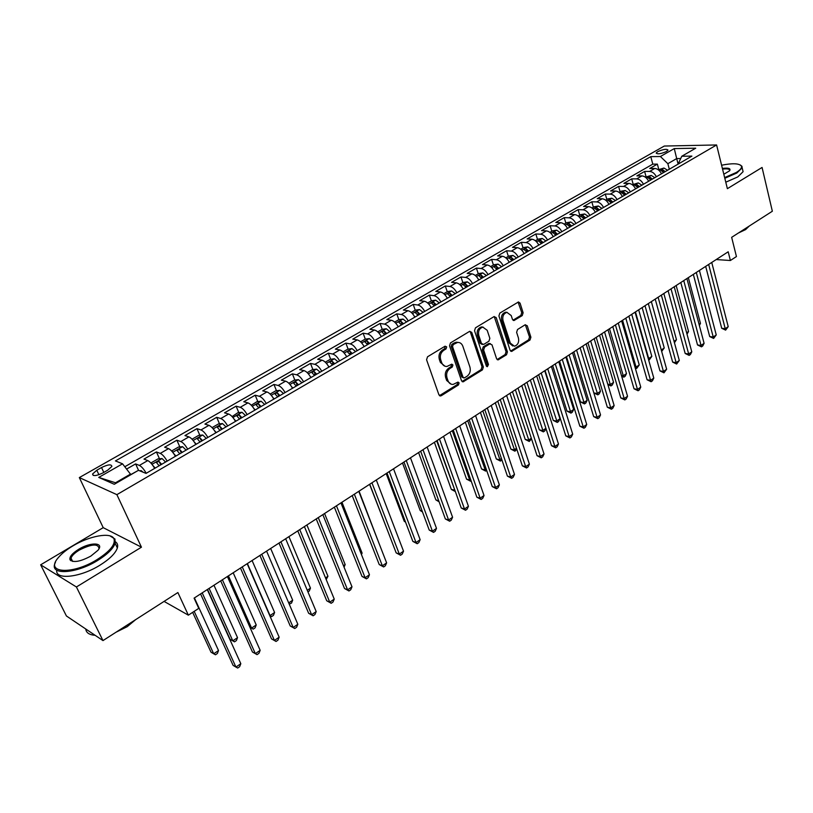<?xml version="1.0" encoding="UTF-8"?>
<svg xmlns="http://www.w3.org/2000/svg" width="813" height="813" viewBox="0 0 813 813"><rect width="100%" height="100%" fill="white"/><g stroke="black" fill="none" stroke-linecap="round" stroke-linejoin="round"><path stroke-width="1.22" d="M446.683 346.877L445.067 346.196L427.536 356.785L426.571 359.763L438.929 394.833L441.246 395.738L458.451 384.945L459.111 382.893L457.993 382.09L453.136 384.417C450.737 384.529 449.02 383.299 447.993 380.718L446.987 377.821C446.002 373.868 447.018 370.738 450.036 368.411L452.262 367.039L452.932 364.986L451.784 364.163L446.987 366.45C444.528 366.582 442.77 365.322 441.713 362.679L440.697 359.742C439.691 355.759 440.717 352.608 443.766 350.301L446.012 348.94L446.683 346.877M444.985 366.226L440.382 362.425L439.355 359.509C438.359 355.515 439.376 352.375 442.424 350.068L444.67 348.706L445.077 346.186M71.737 559.618L70.761 560.675M657.717 151.645L656.162 153.027C657.473 154.419 660.908 153.911 666.487 151.503L668.022 150.131C666.701 148.738 663.266 149.246 657.717 151.645M522.22 315.607L523.125 312.781L520.066 303.147L518.481 301.958L499.843 313.096L498.918 315.952L510.097 350.261L511.621 351.409L530.005 340.027L530.899 337.222L527.251 325.759L525.147 324.794L517.525 329.509L516.621 332.344L518.46 338.056C519.202 342.334 517.861 345.058 514.446 346.206L510.34 343.116L503.003 320.556C502.241 316.277 503.552 313.554 506.946 312.375L511.214 315.546L512.434 319.326L513.999 320.505L522.22 315.607L520.838 315.424L521.743 312.609L518.084 302.08M76.412 586.976L141.452 547.19L103.221 527.657L40.65 564.811L76.412 586.976L102.977 640.593L177.884 592.545L188.352 615.167L198.768 608.358L194.083 598.134L728.194 251.786L730.389 260.506L736.436 256.552L731.659 237.335L772.35 211.238L762.066 167.458L727.381 188.677L716.599 144.958L116.879 494.65L79.328 477.587L664.302 146.045L716.599 144.958M141.452 547.19L116.879 494.65M471.753 332.405L469.497 331.43L450.483 342.913L449.538 345.86L461.52 380.687L463.105 381.836L482.434 369.885L483.369 366.998L471.753 332.405L469.772 331.298M475.473 327.822L494.019 316.613L496.204 317.598L507.424 351.927L506.509 354.773L498.095 359.874L496.591 358.716L491.997 344.834L489.802 343.879L484.568 347.11L483.633 349.997L488.471 364.488L487.383 366.663L486.296 365.86L474.528 330.718L475.473 327.822M102.977 640.593L66.422 615.98L40.65 564.811M658.784 169.439L657.371 164.114L649.739 168.494L654.76 168.474L649.638 171.431C652.372 171.645 654.628 173.423 656.386 176.746M646.061 176.787L644.628 171.431L636.894 175.882L641.894 175.893L636.691 178.89C639.425 179.124 641.681 180.913 643.459 184.266M633.175 184.236L631.701 178.86L623.856 183.362L628.835 183.413L623.571 186.451C626.284 186.705 628.551 188.514 630.349 191.888M620.095 191.797L618.591 186.39L610.634 190.964L615.604 191.045L610.248 194.124C612.961 194.388 615.228 196.228 617.047 199.622M606.833 199.459L605.289 194.033L597.22 198.667L602.169 198.779L596.742 201.909C599.445 202.193 601.711 204.053 603.541 207.467M593.368 207.244L591.803 201.787L583.612 206.492L588.541 206.634L583.033 209.805C585.726 210.11 587.992 211.99 589.842 215.435M579.72 215.13L578.114 209.652L569.801 214.419L574.71 214.602L569.12 217.823C571.803 218.148 574.08 220.049 575.95 223.514M565.858 223.138L564.222 217.63L555.797 222.477L560.675 222.691L555.005 225.953C557.667 226.299 559.954 228.219 561.834 231.715M551.803 231.268L550.127 225.729L541.57 230.648L546.427 230.892L540.665 234.215C543.328 234.581 545.614 236.522 547.515 240.038M537.535 239.51L535.828 233.951L527.139 238.941L531.966 239.225L526.123 242.599C528.775 242.985 531.052 244.947 532.982 248.483M523.054 247.884L521.306 242.294L512.485 247.355L517.292 247.68L511.357 251.105C513.989 251.512 516.275 253.504 518.216 257.06M508.349 256.38L506.56 250.76L497.617 255.902L502.383 256.268L496.357 259.743C498.979 260.18 501.275 262.182 503.237 265.77M493.42 265.008L491.601 259.357L482.505 264.581L487.251 264.987L481.133 268.514C483.735 268.971 486.032 271.003 488.013 274.621M478.268 273.768L476.398 268.097L467.17 273.392L471.886 273.849L465.666 277.426C468.258 277.904 470.554 279.967 472.556 283.605M462.871 282.67L460.971 276.959L451.591 282.345L456.276 282.843L449.965 286.481C452.536 286.979 454.833 289.072 456.855 292.731M447.241 291.704L445.3 285.963L435.778 291.44L440.422 291.979L434.01 295.668C436.561 296.196 438.868 298.31 440.91 301.999M431.368 300.881L429.376 295.109L419.701 300.668L424.315 301.257L417.791 305.007C420.331 305.566 422.638 307.7 424.701 311.42M415.23 310.2L413.207 304.408L403.37 310.048L407.943 310.688L401.327 314.499C403.848 315.088 406.144 317.253 408.238 320.993M398.848 319.672L396.774 313.848L386.785 319.59L391.317 320.271L384.59 324.143C387.09 324.753 389.397 326.948 391.5 330.718M382.212 329.326L380.067 323.442L369.925 329.275L374.417 330.007L367.578 333.95C370.057 334.59 372.364 336.806 374.488 340.606M367.09 344.001L366.887 343.452M365.301 339.143L363.106 333.188L352.791 339.123L357.232 339.905L350.281 343.909C352.74 344.58 355.047 346.826 357.202 350.657M352.293 353.513L349.692 350.952L347.303 351.724L350.19 354.732L349.753 353.482M348.116 349.123L345.86 343.106L335.373 349.123L339.773 349.966L332.7 354.041C335.139 354.742 337.446 357.019 339.621 360.87M332.781 364.854L332.344 363.706M330.647 359.265L328.32 353.177L317.659 359.305L322.009 360.2L314.824 364.336C317.243 365.067 319.55 367.374 321.745 371.267M315.058 375.149L314.661 374.132M312.893 369.58L310.495 363.421L299.662 369.651L303.96 370.596L296.654 374.813C299.042 375.576 301.349 377.913 303.574 381.825M297.04 385.626L296.715 384.793M294.845 380.067L292.375 373.838L281.349 380.169L285.597 381.175L278.168 385.464C280.526 386.256 282.833 388.634 285.089 392.577M276.481 390.738L273.94 384.427L262.731 390.87L266.918 391.937L259.357 396.297C261.695 397.13 264.001 399.529 266.278 403.512M257.812 401.592L255.191 395.199L243.788 401.744L247.924 402.882L240.231 407.313C242.538 408.187 244.845 410.626 247.142 414.63M238.819 412.638L236.116 406.154L224.52 412.821L228.595 414.02L220.77 418.532C223.047 419.437 225.343 421.906 227.67 425.951M219.51 423.868L216.715 417.303L204.906 424.091L208.921 425.351L200.963 429.945C203.199 430.89 205.506 433.39 207.854 437.465M199.856 435.301L196.97 428.644L184.958 435.555L188.911 436.886L180.801 441.561C183.006 442.546 185.303 445.087 187.691 449.183M179.856 446.937L176.878 440.199L164.653 447.221L168.525 448.634L160.273 453.38C162.448 454.406 164.744 456.987 167.163 461.123M159.5 458.786L156.421 451.947L143.972 459.101L147.783 460.585C149.938 461.632 152.234 464.233 154.663 468.39M102.956 472.892L107.712 470.168L111.869 466.449C111.493 464.06 108.038 464.426 101.534 467.536L96.798 470.229L92.58 473.999C92.946 476.398 96.401 476.022 102.956 472.892M657.371 164.114L652.788 164.145L650.786 156.635L115.436 460.92L122.539 463.817L130.893 474.69M650.786 156.635L660.4 156.513L674.272 148.586L695.725 148.19L681.782 156.248L691.883 156.116L146.035 473.4L138.464 470.31L114.298 484.274L98.739 477.414L122.539 463.817M138.545 470.341L135.608 463.908L139.379 465.422C141.523 466.489 143.81 469.101 146.249 473.268M156.421 451.947L160.273 453.38M176.878 440.199L180.801 441.561M196.97 428.644L200.963 429.945M216.715 417.303L220.77 418.532M236.116 406.154L240.231 407.313M255.191 395.199L259.357 396.297M273.94 384.427L278.168 385.464M292.375 373.838L296.654 374.813M310.495 363.421L314.824 364.336M328.32 353.177L332.7 354.041M345.86 343.106L350.281 343.909M363.106 333.188L367.578 333.95M380.067 323.442L384.59 324.143M396.774 313.848L401.327 314.499M413.207 304.408L417.791 305.007M429.376 295.109L434.01 295.668M445.3 285.963L449.965 286.481M460.971 276.959L465.666 277.426M476.398 268.097L481.133 268.514M491.601 259.357L496.357 259.743M506.56 250.76L511.357 251.105M521.306 242.294L526.123 242.599M535.828 233.951L540.665 234.215M550.127 225.729L555.005 225.953M564.222 217.63L569.12 217.823M578.114 209.652L583.033 209.805M591.803 201.787L596.742 201.909M605.289 194.033L610.248 194.124M618.591 186.39L623.571 186.451M631.701 178.86L636.691 178.89M644.628 171.431L649.638 171.431M652.788 164.145L124.836 466.733M135.608 463.908L126.655 469.05M677.991 163.586L676.69 158.576L667.849 163.687L669.312 169.236M130.598 474.05L115.517 482.77L116.31 483.115M103.221 527.657L79.328 477.587M716.202 259.56L730.389 260.506M164.074 601.396L188.352 615.167M680.603 158.535L676.69 158.576L674.272 148.586M678.113 164.124L681.782 156.248M175.415 456.317C173.017 452.201 170.72 449.64 168.525 448.634M195.801 444.477C193.423 440.382 191.126 437.851 188.911 436.886M215.831 432.831C213.484 428.776 211.177 426.286 208.921 425.351M235.506 421.398C233.189 417.374 230.882 414.915 228.595 414.02M254.835 410.159C252.548 406.165 250.241 403.736 247.924 402.882M273.839 399.112C271.572 395.148 269.266 392.76 266.918 391.937M292.517 388.258C290.271 384.325 287.975 381.958 285.597 381.175M310.881 377.578C308.666 373.675 306.359 371.348 303.96 370.596M328.93 367.09C326.745 363.218 324.438 360.911 322.009 360.2M346.694 356.765C344.519 352.923 342.212 350.657 339.773 349.966M364.153 346.612C362.009 342.801 359.702 340.566 357.232 339.905M381.327 336.633C379.204 332.842 376.907 330.637 374.417 330.007M398.228 326.806C396.124 323.046 393.827 320.871 391.317 320.271M414.854 317.141C412.78 313.411 410.474 311.257 407.943 310.688M431.215 307.639C429.162 303.93 426.855 301.806 424.315 301.257M447.292 298.219L447.323 298.269C445.28 294.601 442.983 292.497 440.422 291.979M463.166 289.062C461.154 285.414 458.857 283.331 456.276 282.843M478.766 279.997C476.774 276.369 474.477 274.316 471.886 273.849M494.131 271.064C492.16 267.467 489.863 265.434 487.251 264.987M509.253 262.274C507.302 258.697 505.015 256.695 502.383 256.268M524.151 253.615C522.22 250.069 519.934 248.087 517.292 247.68M538.816 245.089C536.905 241.563 534.619 239.611 531.966 239.225M553.267 236.695C551.377 233.189 549.09 231.258 546.427 230.892M567.504 228.412C565.624 224.937 563.348 223.026 560.675 222.691M581.529 220.262C579.669 216.807 577.393 214.917 574.71 214.602M595.35 212.234C593.51 208.799 591.234 206.929 588.541 206.634M608.967 204.317C607.138 200.902 604.872 199.063 602.169 198.779M622.392 196.512C620.583 193.128 618.317 191.299 615.604 191.045M635.614 188.829C633.825 185.455 631.569 183.657 628.835 183.413M648.652 181.248C646.884 177.905 644.628 176.116 641.894 175.893M661.508 173.779C659.75 170.456 657.504 168.687 654.76 168.474M667.849 163.687L660.4 156.513M115.517 482.77L98.739 477.414M451.124 384.163L446.662 380.454L445.656 377.557C444.66 373.614 445.676 370.484 448.695 368.157L450.92 366.785L451.591 364.742M439.477 395.646L457.109 384.671L457.77 382.628M462.058 381.51L481.083 369.63L482.007 366.754L470.392 332.202M453.217 344.57L452.546 346.633L463.034 377.181L464.142 377.984L466.916 376.378C469.884 374.071 470.879 370.972 469.924 367.07L462.841 346.247C461.794 343.553 460.026 342.293 457.546 342.446L453.217 344.57L451.865 344.346L451.205 346.399L452.546 346.633M463.593 377.882L461.682 376.917L451.205 346.399M458.126 342.405L456.205 342.222L454.213 342.934L455.565 343.147M451.865 344.346L454.213 342.934M497.119 359.549L505.137 354.549L506.052 351.704L494.223 316.511M490.066 343.757L488.44 343.665L483.207 346.897L482.282 349.773L487.119 364.244L488.471 364.488M486.489 366.246L487.119 364.244M487.19 330.302L482.841 327.121C479.335 328.32 477.973 331.084 478.776 335.423L481.459 343.472L483.674 344.427L488.918 341.206L489.843 338.33L487.19 330.302M483.125 327.1L481.479 326.928C477.973 328.117 476.621 330.881 477.414 335.22L478.776 335.423M482.333 344.529L480.097 343.259L477.414 335.22M513.003 320.21L520.838 315.424M507.149 312.355L505.574 312.202C502.18 313.381 500.869 316.094 501.631 320.363L503.003 320.556M512.84 346.013L508.968 342.903L501.631 320.363M510.615 351.084L528.623 339.824L529.517 337.019L525.32 324.702M139.612 470.778L141.198 470.636L143.139 472.211M137.295 470.981L130.842 474.568M192.661 612.352L211.024 652.199L213.717 653.815L218.524 650.552L194.419 597.921M194.185 611.356L213.717 653.815L215.475 654.78L217.386 653.479L218.524 650.552M200.567 593.937L233.097 665.38L235.933 667.077L202.203 592.87M240.821 663.703L239.632 666.69L237.681 668.042L235.933 667.077L240.821 663.703L207.285 589.577M72.794 545.96C66.392 549.791 61.524 553.734 58.18 557.789C44.451 573.317 72.499 575.076 97.082 559.598C110.101 551.224 115.72 544.273 113.952 538.734C111.076 531.926 89.501 535.797 72.794 545.96M109.928 535.858L114.968 539.029L115.131 543.277C113.261 548.623 107.458 554.334 97.702 560.421C76.727 573.602 50.193 575.523 54.756 563.907L55.508 562.068M78.709 549.273C90.731 541.793 104.714 542.444 97.916 550.33L90.843 556.092C80.396 561.651 73.465 562.901 70.04 559.852C69.207 556.966 72.103 553.44 78.709 549.273M98.912 548.877L99.013 548.572C98.241 543.409 91.666 543.907 79.308 550.076C74.715 552.891 71.951 555.584 71.016 558.145L71.087 560.137L72.885 561.458M131.493 622.301L125.568 626.101M95.111 635.299C89.278 634.872 86.168 632.778 85.772 629.008M135.741 619.577L127.224 626.671L116.056 632.199M115.436 541.783C117.489 543.186 118.129 545.238 117.357 547.962C115.507 553.328 109.725 559.059 99.999 565.157C80.375 577.515 54.989 580.279 56.758 570.167M724.647 177.59L736.273 172.478C740.491 169.856 742.157 167.681 741.283 165.933C738.926 163.322 732.361 163.088 721.598 165.222M740.348 165.019L741.964 166.299L742.157 167.813L736.842 173.006L724.82 178.281M722.381 168.423C728.611 167.671 731.019 168.454 729.617 170.791L723.824 174.246M729.596 170.821L729.678 170.578C729.759 168.992 727.381 168.504 722.554 169.114M751.151 224.835L747.96 226.878M749.108 226.207L745.592 229.601L738.489 232.955M742.635 169.805L743.092 171.695L737.787 176.919L725.785 182.193M152.559 465.117L155.181 468.085M151.675 463.969L151.665 462.536L157.895 458.939L162.082 458.552L165.578 462.038M207.518 589.425L230.079 639.303L232.813 640.847L237.528 637.646L213.971 585.238M161.635 464.325L159.053 461.398L156.34 462.384L159.145 465.778M159.053 461.398L160.761 464.843M209.114 588.388L232.813 640.847L234.5 641.843L230.079 639.303M237.528 637.646L236.39 640.563L234.5 641.843M173.484 453.278L175.893 456.042M172.346 451.815L172.285 450.615L178.403 447.079L182.6 446.672L186.116 450.107M182.234 452.353L179.653 449.457L176.97 450.422L179.785 453.776M179.653 449.457L181.329 452.882M228.423 575.868L251.583 628.103L256.227 624.953L233.199 572.779M249.896 627.199L253.209 629.13L249.916 627.26M256.227 624.953L255.069 627.87L253.209 629.13M194.033 441.662L196.238 444.213M192.63 439.874L192.549 438.908L198.555 435.433L202.752 435.006L206.278 438.38M202.478 440.595L199.876 437.74L197.244 438.685L200.059 441.998M199.876 437.74L201.522 441.144M247.396 563.561L270.038 615.583L274.601 612.484L252.091 560.523M269.662 615.39L271.613 616.62L269.764 615.624M274.601 612.484L273.432 615.38L271.613 616.62M214.215 430.25L216.228 432.597M212.549 428.136L212.447 427.404L218.351 423.99L222.437 423.553L226.085 426.866M222.356 429.04L219.754 426.225L217.152 427.14L219.988 430.412M219.754 426.225L221.37 429.61M288.706 602.911L292.68 600.207L270.668 548.48M292.68 600.207L291.501 603.094L289.204 604.069M289.702 604.313L289.143 603.927M220.699 580.878L252.467 652.016L255.353 653.652L222.406 579.771M260.16 650.329L258.951 653.306L257.03 654.638L255.353 653.652L260.16 650.329L227.406 576.529M257.03 654.638L252.467 652.016M240.475 568.053L271.512 638.876L274.438 640.451L242.264 566.895M279.154 637.189L277.934 640.166L276.054 641.467L274.438 640.451L279.154 637.189L247.162 563.714M276.054 641.467L271.512 638.876M259.916 555.452L290.231 625.959L293.198 627.484L261.756 554.253M297.832 624.272L296.603 627.24L294.753 628.52L293.198 627.484L297.832 624.272L266.583 551.123M294.753 628.52L290.231 625.959M279.011 543.064L308.635 613.266L311.633 614.73L280.922 541.824M316.196 611.579L314.956 614.526L313.127 615.787L311.633 614.73L316.196 611.579L285.658 538.755M313.127 615.787L308.635 613.266M234.053 419.041L235.861 421.185M232.091 416.581L237.813 412.75L242 412.282L245.556 415.555M241.888 417.689L239.286 414.915L236.715 415.809L239.561 419.041M239.286 414.915L240.872 418.268M307.273 590.299L310.464 588.134L288.93 536.631M310.464 588.134L309.265 591.021L307.954 591.915M297.782 530.889L326.724 600.777L329.763 602.189L299.753 529.609M334.245 599.09L332.995 602.037L331.206 603.276L329.763 602.189L334.245 599.09L304.408 526.59M331.206 603.276L326.724 600.777M253.534 408.024L255.17 409.965M251.278 405.22L256.938 401.693L261.125 401.216L264.692 404.427M261.085 406.53L258.483 403.787L255.943 404.661L258.798 407.852M258.483 403.787L260.038 407.13M325.525 577.911L327.954 576.265L306.897 524.974M327.954 576.265L326.186 579.517M316.227 518.928L344.519 588.5L347.588 589.862L318.269 517.607M351.999 586.813L350.738 589.75L348.97 590.97L347.588 589.862L351.999 586.813L322.842 514.639M348.97 590.97L344.519 588.5M272.68 397.191L274.133 398.939M270.14 394.061L275.729 390.829L279.916 390.331L283.493 393.502M279.946 395.565L277.345 392.862L274.845 393.716L277.7 396.866M277.345 392.862L278.879 396.185M343.482 565.726L345.159 564.578L324.57 513.521M345.159 564.578L344.062 567.179M334.367 507.17L362.019 576.427L365.118 577.748L336.46 505.808M369.458 574.74L368.177 577.667L366.45 578.866L365.118 577.748L369.458 574.74L340.962 502.891M366.45 578.866L362.019 576.427M291.501 386.541L292.782 388.106M288.839 383.258L294.215 380.149L298.401 379.641L301.979 382.75M298.493 384.783L295.891 382.12L293.422 382.953L296.288 386.063M295.891 382.12L297.395 385.413M361.124 553.744L362.1 553.084L341.958 502.241M362.1 553.084L361.46 554.578M352.202 495.605L379.234 564.557L382.364 565.818L354.356 494.213M386.622 562.87L385.342 565.777L383.645 566.956L382.364 565.818L386.622 562.87L358.777 491.337M383.645 566.956L379.234 564.557M309.997 376.073L311.105 377.445M307.223 372.628L312.385 369.651L316.562 369.122L320.159 372.191M316.724 374.183L314.133 371.551L311.684 372.364L314.56 375.443M314.133 371.551L315.607 374.834M378.482 541.956L359.061 491.154M369.742 484.223L396.165 552.87L399.325 554.09L371.948 482.8M403.522 551.184L402.232 554.09L400.555 555.249L399.325 554.09L403.522 551.184L376.297 479.975M400.555 555.249L396.165 552.87M328.178 365.779L329.133 366.968M325.291 362.181L330.251 359.316L334.428 358.777L338.035 361.795M369.6 484.324L388.268 532.363M334.661 363.757L332.06 361.165L329.641 361.958L332.527 364.996M332.06 361.165L333.513 364.427M386.998 473.044L412.831 541.377L416.012 542.545L389.244 471.581M420.138 539.69L418.837 542.586L417.191 543.724L416.012 542.545L420.138 539.69L393.533 468.806M417.191 543.724L412.831 541.377M346.053 355.657L346.856 356.673M343.066 351.917L347.822 349.163L352.009 348.604L355.606 351.582M386.185 473.562L404.254 521.326L405.392 521.722M349.692 350.952L351.125 354.194M405.545 522.109L404.254 521.326M403.959 462.038L429.223 530.066L432.435 531.194L406.266 460.544M436.49 528.379L435.189 531.265L433.563 532.383L432.435 531.194L436.49 528.379L410.474 457.81M433.563 532.383L429.223 530.066M363.635 345.698L364.295 346.531M360.545 341.806L365.118 339.163L369.285 338.604L372.903 341.531M402.506 462.983L420.189 510.534L422.221 511.204M369.641 343.432L367.039 340.901L364.681 341.663L367.567 344.631M367.039 340.901L368.441 344.123M422.486 511.936L420.189 510.534M420.656 451.215L445.351 518.938L448.593 520.015L423.004 449.691M452.587 517.251L451.276 520.117L449.68 521.224L448.593 520.015L452.587 517.251L427.15 446.998M449.68 521.224L445.351 518.938M380.921 335.891L381.439 336.572M377.74 331.867L382.12 329.336L386.287 328.757L389.905 331.643M418.583 452.556L435.88 499.904L438.746 500.818M386.703 333.513L384.102 331.013L381.764 331.755L384.671 334.692M384.102 331.013L385.484 334.224M439.101 501.804L435.88 499.904M437.079 440.565L461.235 507.983L464.497 509.019L439.477 439.01M468.43 506.296L467.109 509.151L465.534 510.249L464.497 509.019L468.43 506.296L443.552 436.368M465.534 510.249L461.235 507.983M397.923 326.247L398.309 326.765M394.651 322.09L398.858 319.661L403.024 319.072L406.642 321.918M434.396 442.302L451.337 489.436L454.843 490.127M403.482 323.757L400.89 321.287L398.583 322.019L401.49 324.915M400.89 321.287L402.242 324.478M436.693 440.809L455.28 491.367M455.361 491.57L451.337 489.436M453.248 430.077L476.865 497.2L480.148 498.196L455.687 428.502M484.03 495.513L482.698 498.359L481.154 499.436L480.148 498.196L484.03 495.513L459.701 425.9M481.154 499.436L476.865 497.2M411.297 312.477L415.321 310.149L419.488 309.55L423.116 312.344M449.975 432.201L466.56 479.131L469.701 480.036L470.615 479.416M420.006 314.153L417.415 311.714L415.128 312.436L418.034 315.292M417.415 311.714L418.746 314.885M452.313 430.687L469.701 480.036L470.697 481.276L466.56 479.131M469.152 419.762L492.261 486.581L495.564 487.536L471.642 418.156M499.375 484.894L498.044 487.729L496.519 488.786L495.564 487.536L499.375 484.894L475.585 415.595M496.519 488.786L492.261 486.581M427.679 303.005L431.53 300.78L435.687 300.17L439.315 302.924M465.321 422.252L481.55 468.969L484.711 469.853L486.144 468.877M436.256 304.702L433.664 302.304L431.408 302.995L434.325 305.83M433.664 302.304L434.975 305.454M467.699 420.707L485.666 471.103L481.55 468.969M486.672 470.422L485.666 471.103M484.812 409.61L507.414 476.123L510.737 477.038L487.333 407.974M514.497 474.436L513.155 477.272L511.651 478.308L510.737 477.038L514.497 474.436L491.225 405.453M511.651 478.308L507.414 476.123M443.796 293.686L447.485 291.562L451.632 290.932L455.27 293.656M480.432 412.455L496.316 458.969L499.497 459.812L501.428 458.502M452.262 295.404L449.67 293.026L447.435 293.717L450.351 296.511M449.67 293.026L450.961 296.166M482.841 410.89L500.412 461.073L496.316 458.969M501.926 459.975L500.412 461.073M500.229 399.61L522.342 465.829L525.686 466.703L502.79 397.953M529.385 464.142L528.033 466.967L526.56 467.983L525.686 466.703L529.385 464.142L506.621 395.474M526.56 467.983L522.342 465.829M459.66 284.52L463.197 282.477L467.333 281.847L470.971 284.53M495.31 402.801L510.869 449.111L514.07 449.924L516.479 448.278M468.003 286.247L465.422 283.91L463.207 284.58L466.134 287.345M465.422 283.91L466.682 287.019M497.759 401.216L514.944 451.195L510.869 449.111M516.824 449.294L514.944 451.195M515.412 389.773L537.037 455.687L540.401 456.53L518.003 388.086M544.039 454.01L542.688 456.815L541.234 457.821L540.401 456.53L544.039 454.01L521.773 385.647M541.234 457.821L537.037 455.687M475.28 275.495L478.654 273.544L482.79 272.904L486.428 275.546M509.975 393.289L525.198 439.406L528.43 440.179L531.306 438.217M483.511 277.243L480.93 274.926L478.735 275.577L481.662 278.31M480.93 274.926L482.17 278.016M512.454 391.683L529.263 441.469L525.198 439.406M531.499 438.786L529.263 441.469M530.35 380.078L551.519 445.697L554.893 446.5L532.982 378.37M558.48 444.02L557.129 446.815L555.696 447.811L554.893 446.5L558.48 444.02L536.692 375.962M555.696 447.811L551.519 445.697M490.666 266.603L493.877 264.743L498.013 264.093L501.651 266.694M524.415 383.929L539.334 429.833L542.566 430.575L545.909 428.309M498.776 268.361L496.194 266.075L494.03 266.725L496.956 269.428M496.194 266.075L497.424 269.154M526.936 382.293L543.369 431.876L539.334 429.833M545.95 428.451L544.771 430.92L543.369 431.876M545.076 370.535L565.777 435.859L569.171 436.632L547.738 368.807M572.708 434.183L571.346 436.967L569.933 437.943L569.171 436.632L572.708 434.183L551.397 366.439M569.933 437.943L565.777 435.859M505.808 257.853L508.877 256.075L512.993 255.414L516.641 257.985M538.653 374.691L553.257 420.402L556.509 421.114L559.964 418.766L544.74 370.748M513.806 259.632L511.235 257.365L509.09 257.995L512.017 260.668M511.235 257.365L512.434 260.424M541.204 373.045L557.281 422.425L553.257 420.402M559.964 418.766L558.653 421.48L557.281 422.425M559.568 361.135L579.832 426.164L583.236 426.906L562.271 359.387M586.722 424.488L585.36 427.262L583.968 428.227L583.236 426.906L586.722 424.488L565.868 357.049M583.968 428.227L579.832 426.164M520.716 249.235L523.643 247.538L527.759 246.867L531.397 249.408M552.677 365.596L566.976 411.114L570.248 411.785L573.653 409.478L558.744 361.673M528.613 251.024L526.041 248.788L523.918 249.408L526.844 252.05M526.041 248.788L527.22 251.827M555.259 363.929L570.98 413.106L566.976 411.114M573.653 409.478L572.342 412.181L570.98 413.106M573.846 351.877L593.673 416.612L597.098 417.313L576.58 350.098M600.533 414.945L599.161 417.709L597.789 418.654L597.098 417.313L600.533 414.945L580.126 347.801L593.846 392.913L597.138 393.533L600.451 391.287L586.153 343.899M597.789 418.654L593.673 416.612M535.401 240.739L538.186 239.134L542.291 238.453L545.94 240.953M566.498 356.633L580.502 401.947L583.795 402.587L587.149 400.311L572.545 352.72M543.196 242.548L540.625 240.333L538.521 240.953L541.458 243.554M540.625 240.333L541.793 243.361M569.11 354.946L584.486 403.919L580.502 401.947M587.149 400.311L585.827 403.014L584.486 403.919M587.911 342.751L607.321 407.201L610.756 407.872L590.675 340.962M614.14 405.535L612.768 408.289L611.417 409.224L610.756 407.872L614.14 405.535L594.171 338.696M611.417 409.224L607.321 407.201M549.873 232.386L552.525 230.851L556.62 230.16L560.259 232.63M557.555 234.195L554.994 232.01L552.911 232.609L555.838 235.191M554.994 232.01L556.143 235.018M582.769 346.094L597.809 394.864L593.846 392.913M600.451 391.287L599.13 393.97L597.809 394.864M601.772 333.767L620.766 397.923L624.211 398.563L604.567 331.958M627.545 396.256L626.173 399L624.841 399.925L624.211 398.563L627.545 396.256L608.002 329.722M624.841 399.925L620.766 397.923M564.12 224.144L566.641 222.691L570.726 222L574.374 224.429M571.702 225.973L569.141 223.819L567.078 224.408L570.015 226.959M569.141 223.819L570.279 226.807M596.224 337.365L610.309 384.59L613.561 382.374L599.557 335.2M607.748 384.143L610.309 384.59L610.939 385.941L607.88 384.579M613.561 382.374L612.24 385.057L610.939 385.941M615.421 324.915L634.018 388.777L637.483 389.397L618.246 323.086M640.766 387.12L639.384 389.854L638.073 390.758L637.483 389.397L640.766 387.12L621.64 320.881M638.073 390.758L634.018 388.777M578.165 216.034L580.553 214.652L584.638 213.951L588.277 216.339M585.645 217.874L583.094 215.73L581.051 216.309L583.988 218.839M583.094 215.73L584.201 218.707M609.496 328.757L623.286 375.779L626.498 373.604L612.778 326.623M621.447 375.474L623.286 375.779L623.886 377.141L621.701 376.358M626.498 373.604L625.177 376.267L623.886 377.141M628.886 316.186L647.077 379.762L650.552 380.352L631.731 314.336M653.794 378.106L652.412 380.83L651.111 381.724L650.552 380.352L653.794 378.106L635.075 312.172M651.111 381.724L647.077 379.762M591.996 208.037L594.262 206.726L598.338 206.014L601.976 208.382M599.384 209.886L596.833 207.772L594.811 208.341L597.748 210.841M596.833 207.772L597.931 210.73M622.575 320.271L636.081 367.1L639.252 364.946L625.817 318.178M634.933 366.917L636.081 367.1L636.66 368.462L635.309 368.238M639.252 364.946L636.66 368.462M642.148 307.588L659.953 370.88L663.438 371.439L645.014 305.718M666.64 369.224L663.977 372.821L663.438 371.439L666.64 369.224L648.307 303.584M663.977 372.821L659.953 370.88M605.634 200.15L607.768 198.921L611.843 198.199L615.471 200.537M612.921 202.02L610.38 199.927L608.368 200.486L611.305 202.955M610.38 199.927L611.457 202.874M635.471 311.907L648.703 358.523L651.833 356.399L638.672 309.844M648.215 358.452L649.252 359.895L648.591 359.803M651.833 356.399L649.252 359.895M655.217 299.113L672.656 362.12L676.152 362.649L658.113 297.233M679.302 360.474L676.65 364.041L676.152 362.649L679.302 360.474L661.365 295.129M676.65 364.041L672.656 362.12M619.069 192.386L621.091 191.218L625.146 190.496L628.784 192.803M626.264 194.256L623.723 192.193L621.742 192.742L624.679 195.181M623.723 192.193L624.791 195.12M661.264 349.997L664.241 347.984L651.345 301.623M664.241 347.984L661.67 351.45M668.103 290.749L685.176 353.482L688.682 353.98L671.03 288.859M691.782 351.836L690.4 354.529L689.15 355.383L688.682 353.98L691.782 351.836L674.221 286.786M689.15 355.383L685.176 353.482M632.311 184.734L638.266 182.905L641.894 185.171M639.425 186.614L636.884 184.571L634.912 185.11L637.849 187.529M636.884 184.571L637.931 187.478M674.048 341.328L676.477 339.671L663.845 293.513M676.477 339.671L674.444 342.771M680.806 282.518L697.524 344.966L701.04 345.434L683.753 280.607M704.099 343.32L702.706 346.003L701.477 346.846L701.04 345.434L704.099 343.32L686.904 278.554M701.477 346.846L697.524 344.966M645.37 177.183L651.203 175.415L654.831 177.661M652.392 179.073L649.851 177.061L647.9 177.59L650.837 179.978M686.639 332.771L688.55 331.48L676.172 285.526M688.55 331.48L687.026 334.214M693.337 274.388L709.698 336.562L713.225 337.009L696.304 272.467M716.243 334.926L713.641 338.432L713.225 337.009L716.243 334.926L699.414 270.455M713.641 338.432L709.698 336.562M658.245 169.744L663.957 168.037L667.575 170.242M665.166 171.645L662.646 169.643L660.705 170.171L663.591 172.468M699.058 324.346L700.46 323.391L688.337 277.639M700.46 323.391L699.373 325.505M705.684 266.379L721.71 328.279L725.237 328.696L708.672 264.449M728.214 326.643L725.633 330.129L725.237 328.696L728.214 326.643L711.741 262.457M725.633 330.129L721.71 328.279M147.783 460.585L139.379 465.422M98.912 474.721L96.798 470.229M103.81 472.404L101.534 467.536M442.424 350.068L443.766 350.301M439.355 359.509L440.697 359.742M440.382 362.425L441.713 362.679M450.92 366.785L452.262 367.039M448.695 368.157L450.036 368.411M445.656 377.557L446.987 377.821M446.662 380.454L447.993 380.718M457.109 384.671L458.451 384.945M439.914 395.453L441.246 395.738M444.67 348.706L446.012 348.94M482.007 366.754L483.369 366.998M481.083 369.63L482.434 369.885M462.424 381.338L463.776 381.602M461.682 376.917L463.034 377.181M494.832 317.416L496.204 317.598M506.052 351.704L507.424 351.927M505.137 354.549L506.509 354.773M497.393 359.407L498.755 359.641M488.44 343.665L489.802 343.879M483.207 346.897L484.568 347.11M482.282 349.773L483.633 349.997M480.097 343.259L481.459 343.472M513.186 320.109L514.568 320.292M508.968 342.903L510.34 343.116M525.869 325.566L527.251 325.759M529.517 337.019L530.899 337.222M528.623 339.824L530.005 340.027M510.859 350.962L512.231 351.186M518.684 302.985L520.066 303.147M521.743 312.609L523.125 312.781M141.086 470.646L140.344 471.073M161.98 458.552L151.98 464.345M182.488 446.683L172.752 452.323M202.64 435.016L193.159 440.504M222.437 423.553L213.199 428.908M241.898 412.293L232.894 417.506M261.024 401.226L252.254 406.307M279.814 390.352L271.268 395.291M298.29 379.651L289.967 384.468M316.46 369.132L308.351 373.828M334.326 358.797L326.42 363.37M351.897 348.625L344.194 353.086M369.183 338.615L361.673 342.964M386.185 328.777L378.858 333.015M402.913 319.092L395.779 323.218M419.376 309.56L412.425 313.594M435.585 300.18L428.797 304.113M451.53 290.952L444.914 294.784M467.231 281.867L460.778 285.597M482.688 272.914L476.398 276.552M497.902 264.103L491.774 267.66M512.891 255.434L506.916 258.89M527.657 246.888L521.824 250.262M542.19 238.473L536.509 241.766M556.519 230.181L550.98 233.392M570.624 222.01L565.228 225.14M584.527 213.961L579.263 217.01M598.236 206.035L593.094 209.012M611.732 198.22L606.732 201.116M625.045 190.516L620.167 193.342M638.164 182.915L633.408 185.679M651.101 175.435L646.457 178.118M650.532 179.592L649.851 177.061M663.855 168.047L659.323 170.669M663.286 172.092L662.646 169.643M93.251 475.422L92.58 473.999M439.691 395.799L440.544 395.982M462.302 381.683L463.105 381.836M456.205 342.222L457.546 342.446M497.424 359.742L498.135 359.864M489.05 343.452L490.412 343.665M486.865 366.572L487.383 366.663M481.479 326.928L482.841 327.121M513.349 320.413L513.999 320.505M505.574 312.202L506.946 312.375M510.94 351.297L511.621 351.409M117.357 547.962L115.131 543.277M71.016 558.145L72.601 561.356M71.087 560.137L70.04 559.852M113.952 538.734L114.968 539.029M743.092 171.695L742.157 167.813M741.283 165.933L741.964 166.299"/></g></svg>
